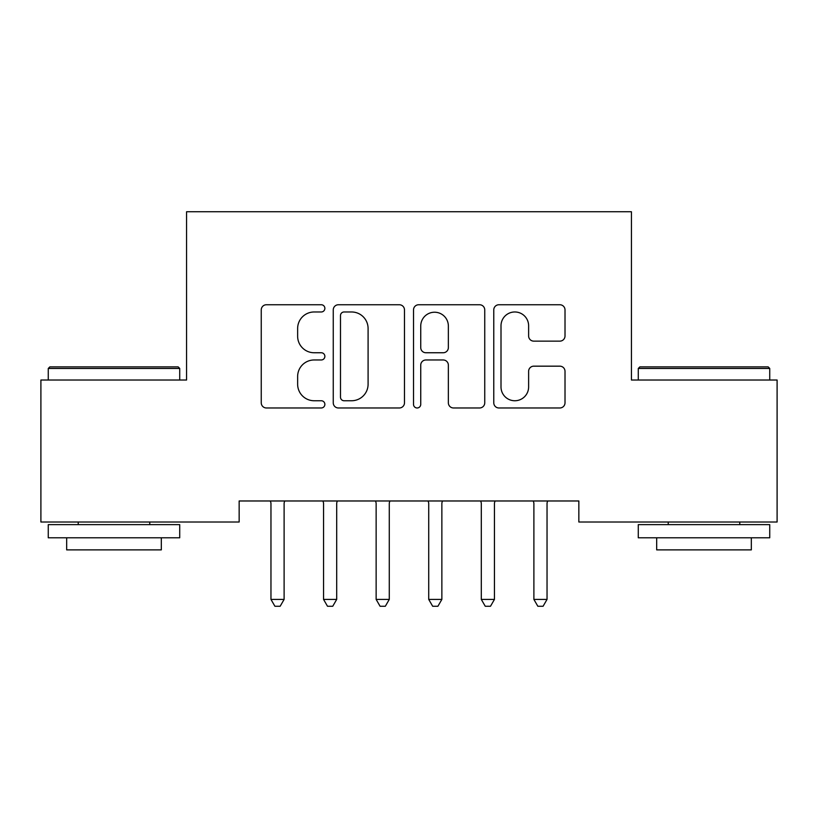 <?xml version="1.0" encoding="UTF-8"?>
<svg xmlns="http://www.w3.org/2000/svg" width="818" height="818" viewBox="0 0 818 818"><rect width="100%" height="100%" fill="white"/><g stroke="black" fill="none" stroke-linecap="round" stroke-linejoin="round"><path stroke-width="1.23" d="M324.869 308.355A3.609 3.609 0 0 0 321.249 304.746L266.412 304.746A5.164 5.164 0 0 0 261.249 309.91L261.249 402.814A5.164 5.164 0 0 0 266.412 407.977L321.249 407.977A3.609 3.609 0 0 0 324.869 404.368A3.609 3.609 0 0 0 321.249 400.748L314.153 400.748A16.513 16.513 0 0 1 297.64 384.235L297.64 376.495A16.513 16.513 0 0 1 314.153 359.971L321.249 359.971A3.609 3.609 0 0 0 324.869 356.362A3.609 3.609 0 0 0 321.249 352.752L314.153 352.752A16.513 16.513 0 0 1 297.64 336.229L297.64 328.488A16.513 16.513 0 0 1 314.153 311.975L321.249 311.975A3.609 3.609 0 0 0 324.869 308.355M559.849 341.137A5.164 5.164 0 0 0 565.013 335.973L565.013 309.91A5.164 5.164 0 0 0 559.849 304.746L498.939 304.746A5.164 5.164 0 0 0 493.775 309.91L493.775 402.814A5.164 5.164 0 0 0 498.939 407.977L559.849 407.977A5.164 5.164 0 0 0 565.013 402.814L565.013 371.331A5.164 5.164 0 0 0 559.849 366.167L533.786 366.167A5.164 5.164 0 0 0 528.622 371.331L528.622 386.945A13.804 13.804 0 0 1 514.819 400.748A13.804 13.804 0 0 1 501.005 386.945L501.005 325.779A13.804 13.804 0 0 1 514.819 311.975A13.804 13.804 0 0 1 528.622 325.779L528.622 335.973A5.164 5.164 0 0 0 533.786 341.137L559.849 341.137M578.847 500.974L239.153 500.974L239.153 522.007L40.9 522.007L40.9 380.022L186.565 380.022L186.565 211.75L631.435 211.75L631.435 380.022L777.1 380.022L777.1 522.007L578.847 522.007L578.847 500.974M404.481 309.91A5.164 5.164 0 0 0 399.317 304.746L338.417 304.746A5.164 5.164 0 0 0 333.253 309.91L333.253 402.814A5.164 5.164 0 0 0 338.417 407.977L399.317 407.977A5.164 5.164 0 0 0 404.481 402.814L404.481 309.91M418.683 304.746L479.583 304.746A5.164 5.164 0 0 1 484.747 309.91L484.747 402.814A5.164 5.164 0 0 1 479.583 407.977L453.52 407.977A5.164 5.164 0 0 1 448.356 402.814L448.356 365.135A5.164 5.164 0 0 0 443.192 359.971L425.902 359.971A5.164 5.164 0 0 0 420.738 365.135L420.738 404.368A3.609 3.609 0 0 1 417.129 407.977A3.609 3.609 0 0 1 413.519 404.368L413.519 309.91A5.164 5.164 0 0 1 418.683 304.746M344.092 311.975A3.609 3.609 0 0 0 340.482 315.584L340.482 397.139A3.609 3.609 0 0 0 344.092 400.748L351.576 400.748A16.513 16.513 0 0 0 368.09 384.235L368.09 328.488A16.513 16.513 0 0 0 351.576 311.975L344.092 311.975M448.356 326.034A13.804 13.804 0 0 0 434.552 312.231A13.804 13.804 0 0 0 420.738 326.034L420.738 347.589A5.164 5.164 0 0 0 425.902 352.752L443.192 352.752A5.164 5.164 0 0 0 448.356 347.589L448.356 326.034M270.267 500.974L270.584 501.741A5.256 5.256 -179.1 0 1 270.962 503.704L270.962 599.41L284.112 599.41L284.112 503.704A5.256 5.256 -179.1 0 1 284.49 501.741L284.797 500.974M284.112 599.41L280.165 606.25L274.909 606.25L270.962 599.41M322.854 500.974L323.171 501.741A5.256 5.256 -179.1 0 1 323.55 503.704L323.55 599.41L336.699 599.41L336.699 503.704A5.256 5.256 -179.1 0 1 337.077 501.741L337.384 500.974M336.699 599.41L332.752 606.25L327.497 606.25L323.55 599.41M375.442 500.974L375.759 501.741A5.256 5.256 -179.1 0 1 376.137 503.704L376.137 599.41L389.276 599.41L389.276 503.704A5.256 5.256 -179.1 0 1 389.665 501.741L389.971 500.974M389.276 599.41L385.339 606.25L380.073 606.25L376.137 599.41M48.262 368.458L49.837 366.883L178.15 366.883L179.725 368.458L48.262 368.458L48.262 380.022M179.725 537.784L48.262 537.784L48.262 524.635L179.725 524.635L179.725 537.784M161.32 537.784L161.32 549.88L66.667 549.88L66.667 537.784M638.275 368.458L639.85 366.883L768.163 366.883L769.738 368.458L638.275 368.458L638.275 380.022M769.738 537.784L638.275 537.784L638.275 524.635L769.738 524.635L769.738 537.784M751.333 537.784L751.333 549.88L656.68 549.88L656.68 537.784M428.029 500.974L428.335 501.741A5.256 5.256 -179.1 0 1 428.724 503.704L428.724 599.41L441.863 599.41L441.863 503.704A5.256 5.256 -179.1 0 1 442.241 501.741L442.558 500.974M441.863 599.41L437.927 606.25L432.661 606.25L428.724 599.41M480.616 500.974L480.923 501.741A5.256 5.256 -179.1 0 1 481.301 503.704L481.301 599.41L494.45 599.41L494.45 503.704A5.256 5.256 -179.1 0 1 494.829 501.741L495.146 500.974M494.45 599.41L490.503 606.25L485.248 606.25L481.301 599.41M533.203 500.974L533.51 501.741A5.256 5.256 -179.1 0 1 533.888 503.704L533.888 599.41L547.038 599.41L547.038 503.704A5.256 5.256 -179.1 0 1 547.416 501.741L547.733 500.974M547.038 599.41L543.091 606.25L537.835 606.25L533.888 599.41M179.725 380.022L179.725 368.458M149.755 524.635L149.755 522.007M78.231 524.635L78.231 522.007M769.738 380.022L769.738 368.458M739.769 524.635L739.769 522.007M668.245 524.635L668.245 522.007"/></g></svg>
